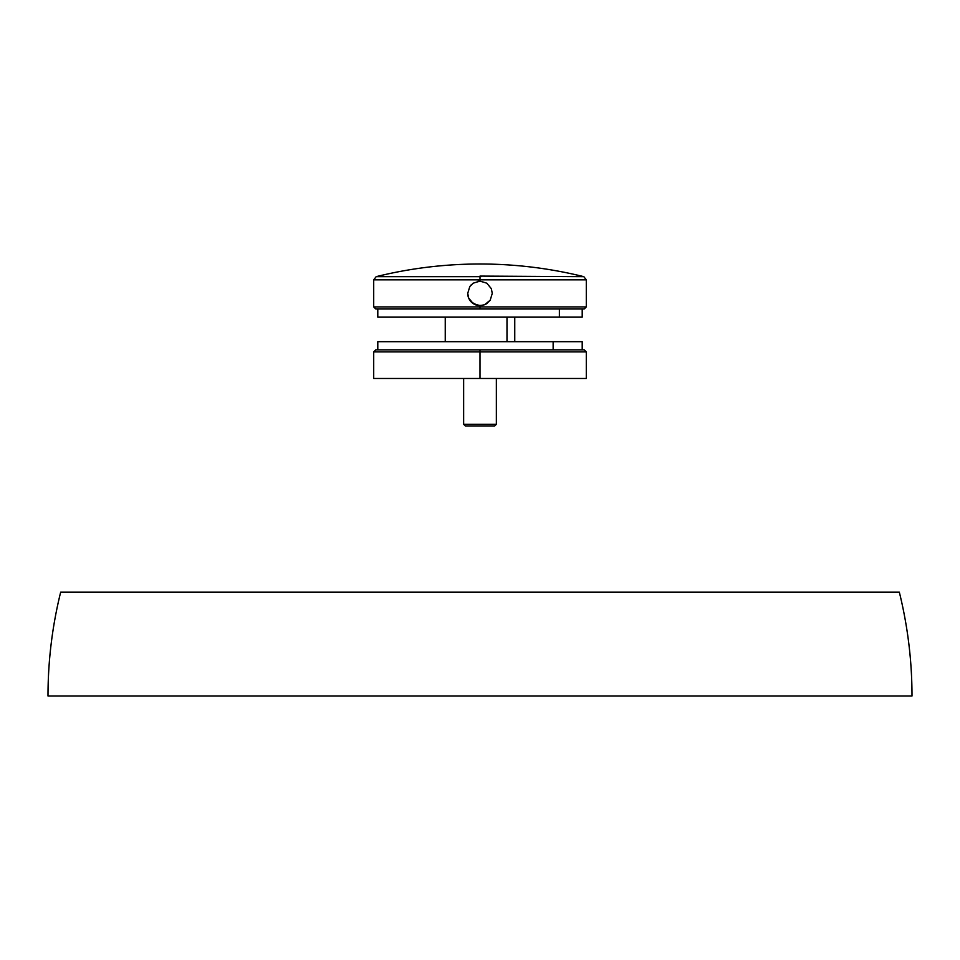 <?xml version="1.0" encoding="UTF-8"?>
<svg xmlns="http://www.w3.org/2000/svg" width="960" height="960" viewBox="0 0 960 960"><rect width="100%" height="100%" fill="white"/><g stroke="black" fill="none" stroke-linecap="round" stroke-linejoin="round"><path stroke-width="1.44" d="M583.812 276.66L586.296 279.828L480 279.828L480 276.66L376.188 276.66A432 432 0 0 1 583.812 276.66L480 276.084L480 279.828L586.296 279.828L480 279.828L480 281.112L486.804 283.176L491.328 288.672L492.264 293.376L490.2 300.192L484.692 304.716L480 305.64L473.184 303.576L468.672 298.068A12.264 12.264 0 0 0 477.6 305.4L471.324 302.052L468.672 298.068L467.736 293.376A12.264 12.264 0 0 0 468.66 298.068L467.736 293.376L469.8 286.56L473.184 283.176L480 281.112L480 279.828L373.704 279.828L373.704 306.924L480 306.924L480 308.976L584.244 308.976L480 308.976L480 306.924L586.296 306.924L480 306.924L480 305.64L480 306.924L373.704 306.924L375.756 308.976L480 308.976L375.756 308.976M484.692 304.704A12.264 12.264 0 0 0 486.816 303.576L482.388 305.412L477.6 305.412M467.736 293.376L469.8 286.56L473.184 283.176L480 281.112L486.804 283.176L491.328 288.672L492.264 293.376L490.2 300.192L486.816 303.576M480 592.188L60.66 592.188C52.236 626.28 48.012 660.888 48 696L912 696C911.988 660.888 907.764 626.28 899.34 592.188L480 592.188M480 279.828L373.704 279.828L480 279.828M480 281.112A12.264 12.264 0 0 0 477.612 281.352L477.672 281.34M471.324 302.052L469.8 300.192M469.8 286.56L471.324 284.712M506.988 317.148L506.988 341.676L506.988 317.148M559.38 308.976L559.38 317.148L582.204 317.148L377.796 317.148L559.38 317.148L559.38 308.976M377.808 341.676L582.192 341.676L553.14 341.676L553.14 349.848L553.14 341.676L377.796 341.676L377.796 349.848M463.644 424.296L465.288 425.928L494.712 425.928L496.356 424.296L463.644 424.296L496.356 424.296L496.356 378.468L496.356 424.296L494.712 425.928L465.288 425.928L463.644 424.296L463.644 378.468L463.644 424.296M376.248 349.848L480 349.848L375.756 349.848L480 349.848L480 351.9L373.704 351.9L586.296 351.9L584.244 349.848L480 349.848L584.244 349.848L480 349.848L480 351.9L586.296 351.9L480 351.9L480 378.468L586.296 378.468L480 378.468L480 351.9L373.704 351.9L373.704 378.468L480 378.468L373.704 378.468M479.052 276.66L480.948 276.66M586.296 279.828L586.296 306.924L584.244 308.976M376.188 276.66L373.704 279.828M514.752 317.148L514.752 341.676M582.204 308.976L582.204 317.148M377.796 308.976L377.796 317.148M445.248 317.148L445.248 341.676M582.204 341.676L582.204 349.848M586.296 351.9L586.296 378.468M373.704 351.9L375.756 349.848"/></g></svg>
